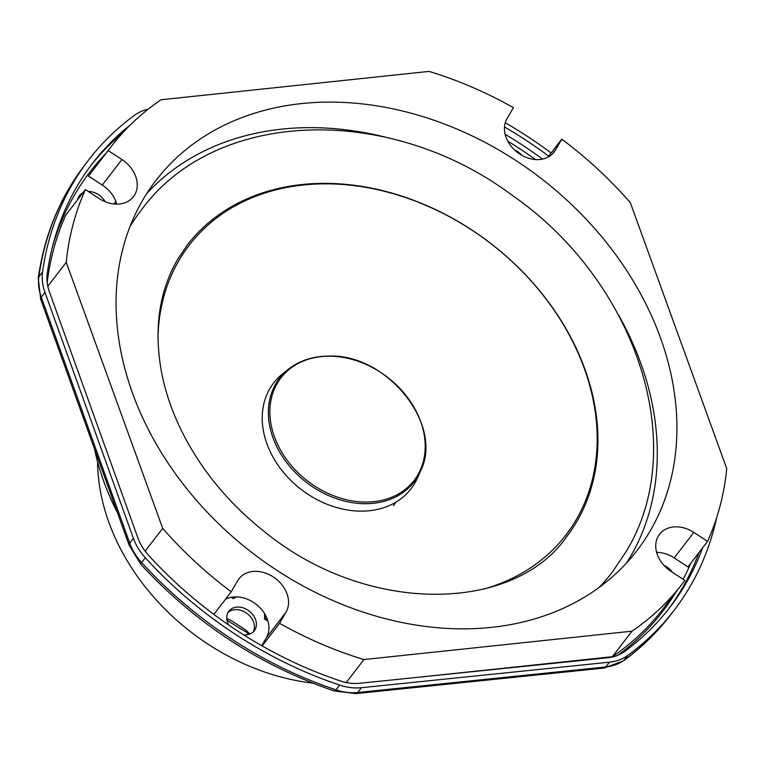 <?xml version="1.0" encoding="UTF-8"?>
<svg xmlns="http://www.w3.org/2000/svg" width="765" height="765" viewBox="0 0 765 765"><rect width="100%" height="100%" fill="white"/><g stroke="black" fill="none" stroke-linecap="round" stroke-linejoin="round"><path stroke-width="1.15" d="M312.656 683.116A208.74 162.639 -142.4 0 1 97.566 462.643M576.676 521.778A239.254 186.402 -142.4 0 1 566.502 536.877C513.554 613.339 365.966 615.385 263.686 531.034C237.351 510.121 215.347 486.148 197.676 459.124C179.431 430.953 167.42 402.161 161.625 372.756C153.66 329.199 159.053 291.312 177.824 259.077L187.215 245.144A239.254 186.402 -142.4 0 1 481.109 236.318A239.254 186.402 -142.4 0 1 576.676 521.778M129.954 226.641A297.059 231.441 -142.4 0 1 141.401 209.897C216.466 107.425 390.762 104.193 512.368 195.438C635.734 280.898 691.503 445.641 625.751 552.196L612.316 572.124A297.059 231.441 -142.4 0 1 599.081 587.472M267.568 619.889A322.753 251.456 -142.4 0 1 264.9 618.33A19.268 15.013 37.6 0 0 265.063 614.41M267.922 621.027A322.753 251.456 -142.4 0 1 264.403 618.971L264.9 618.33M236.586 596.891A19.268 15.013 37.6 0 0 233.488 598.737A322.753 251.456 -142.4 0 1 231.46 597.264M233.488 598.737L233.975 598.096A322.753 251.456 -142.4 0 1 232.589 597.092M115.525 204.102A19.268 15.013 37.6 0 0 114.568 203.069A322.753 251.456 -142.4 0 1 115.811 201.291M114.568 203.069L115.066 202.429A322.753 251.456 -142.4 0 1 115.821 201.329M264.403 618.971A19.268 15.013 37.6 0 0 264.288 613.138M235.783 596.882A19.268 15.013 37.6 0 0 233.975 598.096M116.567 204.131A19.268 15.013 37.6 0 0 115.066 202.429M157.992 339.029A237.647 185.149 -142.4 0 1 179.106 260.186A237.647 185.149 -142.4 0 1 285.221 187.75A237.647 185.149 -142.4 0 1 596.834 427.434A237.647 185.149 -142.4 0 1 576.064 519.951A237.647 185.149 -142.4 0 1 483.231 589.222M420.521 471.106L417.547 477.838A86.713 67.559 -142.4 0 1 361.243 511.135A86.713 67.559 -142.4 0 1 273.65 458.245A86.713 67.559 -142.4 0 1 282.495 373.961L288.242 369.361A84.934 66.172 -142.4 0 0 279.569 451.914A84.934 66.172 -142.4 0 0 365.374 503.714A84.934 66.172 -142.4 0 0 420.521 471.106C444.159 424.862 386.727 353.516 328.864 356.088C312.933 356.165 299.392 360.583 288.242 369.361M135.682 176.39A28.907 22.52 37.6 0 0 121.931 159.531L108.161 150.552A350.255 272.885 -142.4 0 1 110.992 146.794A350.255 272.885 -142.4 0 1 160.994 99.775L429.06 71.403A350.255 272.885 -142.4 0 1 513.449 107.655L506.966 118.776A28.907 22.52 37.6 0 0 518.555 153.239A28.907 22.52 37.6 0 0 554.032 152.149A28.907 22.52 37.6 0 0 555.294 150.284L561.778 139.163A350.255 272.885 -142.4 0 1 630.303 202.61L726.75 468.639A350.255 272.885 -142.4 0 1 707.587 541.371L693.817 532.392A28.907 22.52 37.6 0 0 659.526 534.286A28.907 22.52 37.6 0 0 671.058 571.426L684.828 580.406A350.255 272.885 -142.4 0 1 682.007 584.164A350.255 272.885 -142.4 0 1 631.995 631.182L363.93 659.564A350.255 272.885 -142.4 0 1 279.55 623.303L286.024 612.182A28.907 22.52 37.6 0 0 286.999 593.774A28.907 22.52 37.6 0 0 264.461 572.756A28.907 22.52 37.6 0 0 238.957 578.809A28.907 22.52 37.6 0 0 237.705 580.673L231.221 591.794A350.255 272.885 -142.4 0 1 162.687 528.347L66.239 262.319A350.255 272.885 -142.4 0 1 85.412 189.586L99.173 198.565A28.907 22.52 37.6 0 0 133.464 196.672A28.907 22.52 37.6 0 0 135.682 176.39M110.992 146.794L91.351 172.326A350.255 272.885 37.6 0 0 88.52 176.084L102.29 185.063A28.907 22.52 -142.4 0 1 116.05 201.922A28.907 22.52 -142.4 0 1 116.749 204.131M225.484 599.253A28.907 22.52 -142.4 0 1 267.358 619.306A28.907 22.52 -142.4 0 1 266.392 637.714L261.735 645.698M626.669 562.839A303.476 236.442 37.6 0 0 640.735 363.079A303.476 236.442 37.6 0 0 618.397 314.711M132.613 393.411A303.476 236.442 37.6 0 0 369.266 614.085A303.476 236.442 37.6 0 0 637.044 550.504A303.476 236.442 37.6 0 0 660.377 337.547A303.476 236.442 37.6 0 0 423.734 116.873A303.476 236.442 37.6 0 0 155.945 180.454A303.476 236.442 37.6 0 0 132.613 393.411M656.609 552.359A28.907 22.52 -142.4 0 1 674.175 557.924L687.945 566.903L707.587 541.371M418.426 677.245L612.363 656.714A350.255 272.885 37.6 0 0 662.366 609.695L682.007 584.164M85.412 189.586L65.771 215.118A350.255 272.885 37.6 0 0 47.191 282.543M388.63 137.987A303.476 236.442 37.6 0 0 146.679 193.65M66.239 262.319L47.812 286.273M145.13 551.173L162.687 528.347M612.363 656.714L631.995 631.182M363.93 659.564L346.268 682.523M262.137 645.937L279.55 623.303M213.846 614.381L231.221 591.794M547.874 157.236L561.778 139.163M88.52 176.084L108.161 150.552M243.662 634.864A16.055 12.508 37.6 0 0 254.296 630.781A16.055 12.508 37.6 0 0 247.927 610.174A16.055 12.508 37.6 0 0 228.84 611.206A16.055 12.508 37.6 0 0 228.821 625.091M253.205 631.976A16.055 12.508 37.6 0 0 245.967 612.727A16.055 12.508 37.6 0 0 227.96 612.564M672.425 572.316A16.055 12.508 37.6 0 0 663.991 565.431M521.893 155.343A16.055 12.508 37.6 0 0 517.523 151.489A16.055 12.508 37.6 0 0 514.415 149.816M82.955 192.78A16.055 12.508 37.6 0 0 79.417 195.658A16.055 12.508 37.6 0 0 78.738 196.662A16.055 12.508 37.6 0 0 77.533 199.828M247.181 634.778L248.023 633.066L249.992 634.013M248.023 633.066A253.148 197.227 -142.4 0 1 226.947 620.061M130.643 124.628A364.178 283.739 37.6 0 0 92.613 163.232A364.178 283.739 37.6 0 0 77.208 186.067A364.178 283.739 37.6 0 0 47.258 273.554A46.244 36.032 37.6 0 0 49.419 291.886L137.872 537.881A46.244 36.032 37.6 0 0 148.582 555.333A364.178 283.739 37.6 0 0 340.253 680.898A46.244 36.032 37.6 0 0 359.818 683.279L607.869 657.737A46.244 36.032 37.6 0 0 624.383 651.646A364.178 283.739 37.6 0 0 669.939 607.295A364.178 283.739 37.6 0 0 702.691 547.73M148.219 109.146A51.379 40.029 37.6 0 0 134.736 115.133A369.313 287.736 37.6 0 0 88.539 160.105A369.313 287.736 37.6 0 0 72.924 183.256A369.313 287.736 37.6 0 0 42.544 271.977A51.379 40.029 37.6 0 0 44.953 292.345L133.406 538.34A51.379 40.029 37.6 0 0 145.293 557.733A369.313 287.736 37.6 0 0 339.679 685.077A51.379 40.029 37.6 0 0 361.415 687.716L609.466 662.174A51.379 40.029 37.6 0 0 627.816 655.404A369.313 287.736 37.6 0 0 674.013 610.432A369.313 287.736 37.6 0 0 716.509 518.144M80.994 195.333A16.055 12.508 37.6 0 0 78.537 197.016M551.144 152.981A369.313 287.736 37.6 0 0 505.254 122.735M548.706 156.156A364.178 283.739 37.6 0 0 504.479 126.942M105.073 201.683A16.055 12.508 37.6 0 0 88.367 191.518M226.756 618.483L231.499 620.731L245.345 629.758L250.059 633.984M365.861 502.07A84.054 65.484 37.6 0 0 423.016 429.203A84.054 65.484 37.6 0 0 329.218 356.194A84.054 65.484 37.6 0 0 272.063 429.06A84.054 65.484 37.6 0 0 365.861 502.07M102.29 185.063L121.931 159.531M266.392 637.714L286.024 612.182M552.55 153.841L555.294 150.284M674.175 557.924L693.817 532.392M668.084 609.676A364.178 283.739 37.6 0 0 681.653 589.251A364.178 283.739 37.6 0 0 699.009 552.521M690.766 563.231A360.965 281.233 -142.4 0 1 683.164 579.325M122.553 133.014A364.178 283.739 37.6 0 0 90.786 165.642M361.415 687.716L357.733 692.497L605.784 666.965A51.379 40.029 37.6 0 0 624.135 660.195A369.313 287.736 37.6 0 0 670.331 615.223C656.992 632.54 641.386 647.735 623.485 660.826A8.348 5.106 -126.2 0 0 624.135 660.195L627.816 655.404M88.539 160.105L84.858 164.886A369.313 287.736 37.6 0 0 69.242 188.047A369.313 287.736 37.6 0 0 38.862 276.767L42.544 271.977M44.953 292.345L41.262 297.136L129.725 543.121L133.406 538.34M145.293 557.733L141.611 562.514A369.313 287.736 37.6 0 0 335.998 689.858L339.679 685.077M623.485 660.826L604.044 668.055A8.348 4.045 -95.9 0 0 605.784 666.965L609.466 662.174M355.993 693.597L334.286 690.996A8.348 2.123 -71.5 0 0 335.998 689.858A51.379 40.029 37.6 0 0 357.733 692.497A8.348 4.045 -95.9 0 1 355.993 693.597L604.044 668.055M129.725 543.121A51.379 40.029 37.6 0 0 141.611 562.514A8.348 1.157 -42.4 0 0 140.779 564.245L129.132 545.206A8.348 3.328 160.2 0 1 129.725 543.121M84.858 164.886C59.823 197.657 44.294 235.419 38.25 278.183A8.348 4.781 -172.1 0 1 38.862 276.767A51.379 40.029 37.6 0 0 41.262 297.136A8.348 3.328 160.2 0 0 40.679 299.211L129.132 545.206M542.538 159.101A364.178 283.739 37.6 0 0 505.11 134.267M676.145 591.785A360.965 281.233 -142.4 0 1 617.91 655.261M507.759 141.143A360.965 281.233 -142.4 0 1 535.462 159.541M52.173 247.936A360.965 281.233 -142.4 0 1 106.019 153.258M94.487 448.845A254.496 198.278 37.6 0 0 117.485 512.808M285.221 187.75L283.911 188.008M596.834 427.434L596.91 428.763M396.251 501.964L393.382 505.694M674.013 610.432L670.331 615.223M38.25 278.183L40.679 299.211M334.286 690.996C259.87 665.55 195.371 623.293 140.779 564.245M94.076 447.707L118.518 515.687"/></g></svg>
